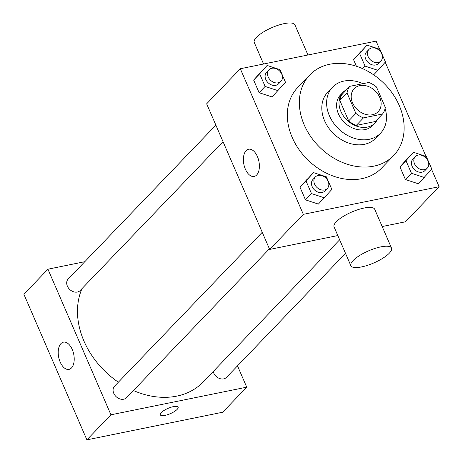 <?xml version="1.0" encoding="UTF-8"?>
<svg xmlns="http://www.w3.org/2000/svg" width="463" height="463" viewBox="0 0 463 463"><rect width="100%" height="100%" fill="white"/><g stroke="black" fill="none" stroke-linecap="round" stroke-linejoin="round"><path stroke-width="0.69" d="M359.867 85.614A16.616 12.947 -136.2 0 1 377.791 93.931A16.616 12.947 -136.2 0 1 378.155 111.681A16.616 12.947 -136.2 0 1 357.204 109.511A16.616 12.947 -136.2 0 1 354.178 88.664A16.616 12.947 -136.2 0 1 359.867 85.614M347.036 92.953L355.879 113.383A21.448 16.709 -136.2 0 0 363.467 117.886L382.519 114.008A21.448 16.709 -136.2 0 0 385.297 107.399L376.46 86.969A21.448 16.709 -136.2 0 0 368.872 82.46L349.82 86.338A21.448 16.709 -136.2 0 0 347.036 92.953L339.825 100.465L348.662 120.895L355.879 113.383M339.825 100.465A21.448 16.709 -136.2 0 1 342.603 93.856L349.82 86.338M348.662 120.895A21.448 16.709 -136.2 0 0 356.255 125.404L375.308 121.526L382.519 114.008M346.671 89.614A22.155 17.258 43.8 0 0 342.967 92.351A22.155 17.258 43.8 0 0 347.001 120.143A22.155 17.258 43.8 0 0 374.937 123.031A22.155 17.258 43.8 0 0 377.519 119.222M374.937 123.031L372.536 125.537A22.155 17.258 -136.2 0 1 344.599 122.649A22.155 17.258 -136.2 0 1 340.565 94.851L342.967 92.351M356.255 125.404L363.467 117.886M362.946 83.67A33.232 25.887 43.8 0 0 332.573 87.183A33.232 25.887 43.8 0 0 338.621 128.876A33.232 25.887 43.8 0 0 380.528 133.211A33.232 25.887 43.8 0 0 385.1 108.458M332.573 87.183L327.763 92.195A33.232 25.887 43.8 0 0 333.811 133.888A33.232 25.887 43.8 0 0 375.719 138.217L380.528 133.211M399.262 105.541A58.159 45.305 43.8 0 0 309.782 74.937A58.159 45.305 43.8 0 0 320.367 147.894A58.159 45.305 43.8 0 0 393.7 155.481A58.159 45.305 43.8 0 0 399.262 105.541M393.7 155.481L381.674 168.005A58.159 45.305 -136.2 0 1 308.346 160.424A58.159 45.305 -136.2 0 1 297.755 87.461L309.782 74.937M413.424 152.275L399.957 166.917L405.414 179.528L418.326 183.759L431.794 169.117L426.336 156.511L413.424 152.275L405.97 160.655L411.428 173.26L424.34 177.497M313.492 172.606L300.024 187.249L305.476 199.854L318.388 204.09L331.855 189.448L326.403 176.837L313.492 172.606L306.031 180.981L311.489 193.592L324.401 197.823M379.614 49.234L376.106 41.126L240.32 68.744L303.329 214.346L439.109 186.722L431.591 169.348M425.989 156.396L385.222 62.187M367.055 45.119L353.587 59.756L356.388 66.238L353.587 59.756L359.601 53.494L365.058 66.105L377.97 70.335L385.424 61.961L379.967 49.35L367.055 45.119L359.601 53.494M267.116 65.445L253.649 80.087L259.106 92.698L272.018 96.929L285.486 82.287L280.028 69.681L267.116 65.445L259.662 73.825L265.12 86.431L278.031 90.667M382.189 226.534L405.443 221.8L439.109 186.722M240.32 68.744L206.654 103.828L269.657 249.424L337.811 235.557M269.657 249.424L303.329 214.346M246.113 150.672A13.89 7.668 78.5 0 1 248.614 149.231A13.89 7.668 78.5 0 1 258.898 161.315A13.89 7.668 78.5 0 1 254.152 176.455A13.89 7.668 78.5 0 1 244.499 166.813A13.89 7.668 78.5 0 1 246.113 150.672M350.856 265.698L334.055 226.87A22.155 6.592 -23.4 0 1 342.724 216.742A22.155 6.592 -23.4 0 1 364.005 208.049A22.155 6.592 -23.4 0 1 374.717 209.276L391.519 248.099A22.155 6.592 -23.4 0 1 373.803 262.949A22.155 6.592 -23.4 0 1 350.856 265.698A22.155 6.592 -23.4 0 1 359.525 255.57A22.155 6.592 -23.4 0 1 380.806 246.877A22.155 6.592 -23.4 0 1 391.519 248.099M307.953 54.987L294.914 24.852A22.155 6.592 156.6 0 0 271.96 27.601A22.155 6.592 156.6 0 0 254.245 42.446L263.58 64.016M339.645 239.799L203.28 381.882A77.547 60.41 -136.2 0 1 133.408 390.529M118.372 382.201A77.547 60.41 -136.2 0 1 82.015 288.605M215.874 125.132L68.183 279.015A8.311 6.47 43.8 0 0 68.362 287.888A8.311 6.47 43.8 0 0 77.327 292.049A8.311 6.47 43.8 0 0 80.168 290.521L223.033 141.672M345.508 253.342L226.482 377.351A8.311 6.47 -136.2 0 1 218.982 378.277A8.311 6.47 -136.2 0 1 213.211 371.529M269.402 248.834L126.544 397.682A8.311 6.47 -136.2 0 1 116.068 396.6A8.311 6.47 -136.2 0 1 114.558 386.177L262.249 232.293M84.804 261.693L47.938 269.194L110.941 414.796L246.727 387.172L237.507 365.863M47.938 269.194L23.891 294.254L86.894 439.85L222.68 412.226L246.727 387.172M86.894 439.85L110.941 414.796M60.948 343.604A13.89 7.668 78.5 0 1 63.443 342.163A13.89 7.668 78.5 0 1 73.727 354.247A13.89 7.668 78.5 0 1 68.981 369.387A13.89 7.668 78.5 0 1 59.328 359.745A13.89 7.668 78.5 0 1 60.948 343.604M173.422 406.618A9.694 2.882 -23.4 0 1 178.11 407.156A9.694 2.882 -23.4 0 1 170.361 413.65A9.694 2.882 -23.4 0 1 160.32 414.854A9.694 2.882 -23.4 0 1 164.11 410.421A9.694 2.882 -23.4 0 1 173.422 406.618M178.11 407.156A9.694 2.882 -23.4 0 1 170.361 413.65A9.694 2.882 -23.4 0 1 160.32 414.854M31.409 311.628L37.011 324.58M77.778 418.789L83.386 431.742M280.972 81.303L278.57 83.809A8.311 6.47 -136.2 0 1 268.089 82.727A8.311 6.47 -136.2 0 1 266.578 72.303L268.986 69.797A8.311 6.47 -136.2 0 1 271.827 68.269A8.311 6.47 -136.2 0 1 280.792 72.431A8.311 6.47 -136.2 0 1 280.972 81.303A8.311 6.47 -136.2 0 1 270.496 80.221A8.311 6.47 -136.2 0 1 268.986 69.797M261.103 71.713L253.649 80.087L259.662 73.825M253.649 80.087L259.106 92.698L265.12 86.431M259.106 92.698L272.018 96.929M327.347 188.464L324.939 190.97A8.311 6.47 -136.2 0 1 314.464 189.888A8.311 6.47 -136.2 0 1 312.953 179.465L315.355 176.959A8.311 6.47 -136.2 0 1 318.203 175.431A8.311 6.47 -136.2 0 1 327.162 179.592A8.311 6.47 -136.2 0 1 327.347 188.464A8.311 6.47 -136.2 0 1 316.871 187.382A8.311 6.47 -136.2 0 1 315.355 176.959M307.478 178.868L300.024 187.249L306.031 180.981M300.024 187.249L305.476 199.854L311.489 193.592M305.476 199.854L318.388 204.09M380.91 60.971L378.502 63.477A8.311 6.47 -136.2 0 1 368.027 62.395A8.311 6.47 -136.2 0 1 366.517 51.972L368.924 49.466A8.311 6.47 -136.2 0 1 371.766 47.938A8.311 6.47 -136.2 0 1 380.731 52.099A8.311 6.47 -136.2 0 1 380.91 60.971A8.311 6.47 -136.2 0 1 370.435 59.889A8.311 6.47 -136.2 0 1 368.924 49.466M373.658 74.827L377.97 70.335M361.042 51.381L353.587 59.756M362.616 68.64L365.058 66.105M427.28 168.133L424.878 170.639A8.311 6.47 -136.2 0 1 414.402 169.556A8.311 6.47 -136.2 0 1 412.892 159.133L415.294 156.627A8.311 6.47 -136.2 0 1 418.135 155.099A8.311 6.47 -136.2 0 1 427.1 159.26A8.311 6.47 -136.2 0 1 427.28 168.133A8.311 6.47 -136.2 0 1 416.804 167.05A8.311 6.47 -136.2 0 1 415.294 156.627M407.417 158.543L399.957 166.917L405.97 160.655M399.957 166.917L405.414 179.528L411.428 173.26M405.414 179.528L418.326 183.759"/></g></svg>
